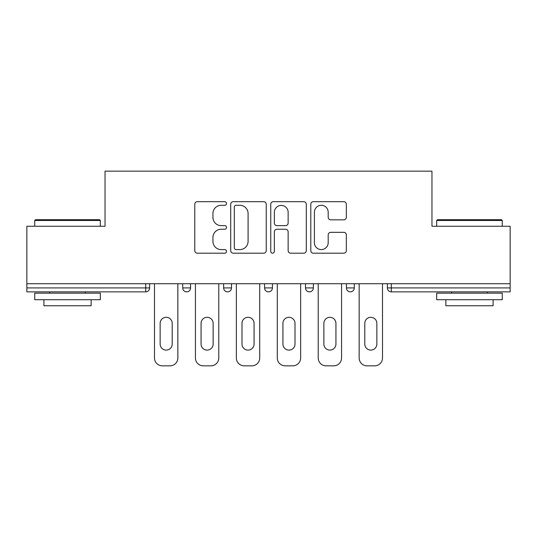 <?xml version="1.0" encoding="UTF-8"?>
<svg xmlns="http://www.w3.org/2000/svg" width="537" height="537" viewBox="0 0 537 537"><rect width="100%" height="100%" fill="white"/><g stroke="black" fill="none" stroke-linecap="round" stroke-linejoin="round"><path stroke-width="0.81" d="M226.52 203.489A1.806 1.806 0 0 0 224.721 201.684L197.354 201.684A2.578 2.578 0 0 0 194.777 204.261L194.777 250.618A2.578 2.578 0 0 0 197.354 253.189L224.721 253.189A1.806 1.806 0 0 0 226.52 251.39A1.806 1.806 0 0 0 224.721 249.584L221.177 249.584A8.243 8.243 0 0 1 212.934 241.348L212.934 237.482A8.243 8.243 0 0 1 221.177 229.239L224.721 229.239A1.806 1.806 0 0 0 226.52 227.44A1.806 1.806 0 0 0 224.721 225.634L221.177 225.634A8.243 8.243 0 0 1 212.934 217.391L212.934 213.531A8.243 8.243 0 0 1 221.177 205.288L224.721 205.288A1.806 1.806 0 0 0 226.52 203.489M343.767 219.841A2.578 2.578 0 0 0 346.345 217.263L346.345 204.261A2.578 2.578 0 0 0 343.767 201.684L313.38 201.684A2.578 2.578 0 0 0 310.802 204.261L310.802 250.618A2.578 2.578 0 0 0 313.38 253.189L343.767 253.189A2.578 2.578 0 0 0 346.345 250.618L346.345 234.904A2.578 2.578 0 0 0 343.767 232.333L330.758 232.333A2.578 2.578 0 0 0 328.188 234.904L328.188 242.697A6.887 6.887 0 0 1 321.294 249.584A6.887 6.887 0 0 1 314.407 242.697L314.407 212.175A6.887 6.887 0 0 1 321.294 205.288A6.887 6.887 0 0 1 328.188 212.175L328.188 217.263A2.578 2.578 0 0 0 330.758 219.841L343.767 219.841M26.85 283.717L26.85 226.258L105.037 226.258L105.037 171.155L431.963 171.155L431.963 226.258L510.15 226.258L510.15 283.717L26.85 283.717L26.85 287.919L145.708 287.919L145.708 283.717M266.245 204.261A2.578 2.578 0 0 0 263.674 201.684L233.28 201.684A2.578 2.578 0 0 0 230.709 204.261L230.709 250.618A2.578 2.578 0 0 0 233.28 253.189L263.674 253.189A2.578 2.578 0 0 0 266.245 250.618L266.245 204.261M273.326 201.684L303.72 201.684A2.578 2.578 0 0 1 306.291 204.261L306.291 250.618A2.578 2.578 0 0 1 303.72 253.189L290.712 253.189A2.578 2.578 0 0 1 288.141 250.618L288.141 231.816A2.578 2.578 0 0 0 285.563 229.239L276.938 229.239A2.578 2.578 0 0 0 274.36 231.816L274.36 251.39A1.806 1.806 0 0 1 272.554 253.189A1.806 1.806 0 0 1 270.755 251.39L270.755 204.261A2.578 2.578 0 0 1 273.326 201.684M145.708 291.853A3.934 3.934 0 0 0 149.642 287.919L145.708 287.919L145.708 291.853A3.934 3.934 0 0 0 149.642 287.919L149.642 283.717L149.642 287.919A3.934 3.934 0 0 1 145.708 291.853L26.85 291.853L26.85 287.919M510.15 283.717L510.15 291.853L391.292 291.853A3.934 3.934 0 0 1 387.358 287.919L387.358 283.717M182.701 283.717L182.701 287.919L182.701 283.717M186.641 291.853A3.934 3.934 0 0 1 182.701 287.919A3.934 3.934 0 0 0 186.641 291.853A3.934 3.934 0 0 0 190.575 287.919L190.575 283.717L190.575 287.919A3.934 3.934 0 0 1 186.641 291.853A3.934 3.934 0 0 1 182.701 287.919L190.575 287.919A3.934 3.934 0 0 1 186.641 291.853M223.634 283.717L223.634 287.919L223.634 283.717M231.507 283.717L231.507 287.919L231.507 283.717M264.566 283.717L264.566 287.919L264.566 283.717M272.434 283.717L272.434 287.919L272.434 283.717M305.493 287.919A3.934 3.934 0 0 0 309.433 291.853A3.934 3.934 0 0 0 313.366 287.919A3.934 3.934 0 0 1 309.433 291.853A3.934 3.934 0 0 0 313.366 287.919L313.366 283.717L313.366 287.919L305.493 287.919A3.934 3.934 0 0 0 309.433 291.853A3.934 3.934 0 0 1 305.493 287.919L305.493 283.717M346.425 283.717L346.425 287.919L346.425 283.717M354.299 283.717L354.299 287.919L354.299 283.717M227.567 291.853A3.934 3.934 0 0 1 223.634 287.919A3.934 3.934 0 0 0 227.567 291.853A3.934 3.934 0 0 0 231.507 287.919A3.934 3.934 0 0 1 227.567 291.853A3.934 3.934 0 0 1 223.634 287.919L231.507 287.919A3.934 3.934 0 0 1 227.567 291.853M268.5 291.853A3.934 3.934 0 0 1 264.566 287.919A3.934 3.934 0 0 0 268.5 291.853A3.934 3.934 0 0 0 272.434 287.919A3.934 3.934 0 0 1 268.5 291.853A3.934 3.934 0 0 1 264.566 287.919L272.434 287.919A3.934 3.934 0 0 1 268.5 291.853M350.359 291.853A3.934 3.934 0 0 1 346.425 287.919A3.934 3.934 0 0 0 350.359 291.853A3.934 3.934 0 0 0 354.299 287.919A3.934 3.934 0 0 1 350.359 291.853A3.934 3.934 0 0 1 346.425 287.919L354.299 287.919A3.934 3.934 0 0 1 350.359 291.853M391.292 283.717L391.292 291.853A3.934 3.934 0 0 1 387.358 287.919L510.15 287.919M236.112 205.288A1.806 1.806 0 0 0 234.313 207.094L234.313 247.785A1.806 1.806 0 0 0 236.112 249.584L239.851 249.584A8.243 8.243 0 0 0 248.087 241.348L248.087 213.531A8.243 8.243 0 0 0 239.851 205.288L236.112 205.288M288.141 212.31A6.887 6.887 0 0 0 281.247 205.416A6.887 6.887 0 0 0 274.36 212.31L274.36 223.056A2.578 2.578 0 0 0 276.938 225.634L285.563 225.634A2.578 2.578 0 0 0 288.141 223.056L288.141 212.31M172.209 323.334A6.035 6.035 0 0 0 166.175 317.3A6.035 6.035 0 0 0 160.14 323.334A6.035 6.035 0 0 1 166.175 317.3A6.035 6.035 0 0 1 172.209 323.334L172.209 344.063A6.035 6.035 0 0 1 166.175 350.097A6.035 6.035 0 0 1 160.14 344.063A6.035 6.035 0 0 0 166.175 350.097A6.035 6.035 0 0 0 172.209 344.063M154.495 283.717L154.495 357.971L154.495 283.717M162.369 365.845L169.974 365.845L162.369 365.845A7.874 7.874 0 0 1 154.495 357.971M177.848 283.717L177.848 357.971L177.848 283.717M160.14 344.063L160.14 323.334M169.974 365.845A7.874 7.874 0 0 0 177.848 357.971M34.724 220.485L35.509 219.7L99.526 219.7L100.318 220.485L34.724 220.485L34.724 226.258M100.318 299.72L34.724 299.72L34.724 293.162L100.318 293.162L100.318 299.72M91.136 299.72L91.136 305.754L43.906 305.754L43.906 299.72M436.682 220.485L437.474 219.7L501.491 219.7L502.276 220.485L436.682 220.485L436.682 226.258M502.276 299.72L436.682 299.72L436.682 293.162L502.276 293.162L502.276 299.72M493.094 299.72L493.094 305.754L445.864 305.754L445.864 299.72M213.135 323.334A6.035 6.035 0 0 0 207.101 317.3A6.035 6.035 0 0 0 201.066 323.334A6.035 6.035 0 0 1 207.101 317.3A6.035 6.035 0 0 1 213.135 323.334L213.135 344.063A6.035 6.035 0 0 1 207.101 350.097A6.035 6.035 0 0 1 201.066 344.063A6.035 6.035 0 0 0 207.101 350.097A6.035 6.035 0 0 0 213.135 344.063M195.428 283.717L195.428 357.971L195.428 283.717M203.301 365.845L210.907 365.845L203.301 365.845A7.874 7.874 0 0 1 195.428 357.971M218.781 283.717L218.781 357.971L218.781 283.717M254.068 323.334A6.035 6.035 0 0 0 248.034 317.3A6.035 6.035 0 0 0 241.999 323.334A6.035 6.035 0 0 1 248.034 317.3A6.035 6.035 0 0 1 254.068 323.334L254.068 344.063A6.035 6.035 0 0 1 248.034 350.097A6.035 6.035 0 0 1 241.999 344.063A6.035 6.035 0 0 0 248.034 350.097A6.035 6.035 0 0 0 254.068 344.063M236.361 283.717L236.361 357.971L236.361 283.717M244.228 365.845L251.84 365.845L244.228 365.845A7.874 7.874 0 0 1 236.361 357.971M259.713 283.717L259.713 357.971L259.713 283.717M295.001 323.334A6.035 6.035 0 0 0 288.966 317.3A6.035 6.035 0 0 0 282.932 323.334A6.035 6.035 0 0 1 288.966 317.3A6.035 6.035 0 0 1 295.001 323.334L295.001 344.063A6.035 6.035 0 0 1 288.966 350.097A6.035 6.035 0 0 1 282.932 344.063A6.035 6.035 0 0 0 288.966 350.097A6.035 6.035 0 0 0 295.001 344.063M277.287 283.717L277.287 357.971L277.287 283.717M285.16 365.845L292.772 365.845L285.16 365.845A7.874 7.874 0 0 1 277.287 357.971M300.639 283.717L300.639 357.971L300.639 283.717M335.934 323.334A6.035 6.035 0 0 0 329.899 317.3A6.035 6.035 0 0 0 323.865 323.334A6.035 6.035 0 0 1 329.899 317.3A6.035 6.035 0 0 1 335.934 323.334L335.934 344.063A6.035 6.035 0 0 1 329.899 350.097A6.035 6.035 0 0 1 323.865 344.063A6.035 6.035 0 0 0 329.899 350.097A6.035 6.035 0 0 0 335.934 344.063M318.219 283.717L318.219 357.971L318.219 283.717M326.093 365.845L333.699 365.845L326.093 365.845A7.874 7.874 0 0 1 318.219 357.971M341.572 283.717L341.572 357.971L341.572 283.717M376.86 323.334A6.035 6.035 0 0 0 370.825 317.3A6.035 6.035 0 0 0 364.791 323.334A6.035 6.035 0 0 1 370.825 317.3A6.035 6.035 0 0 1 376.86 323.334L376.86 344.063A6.035 6.035 0 0 1 370.825 350.097A6.035 6.035 0 0 1 364.791 344.063A6.035 6.035 0 0 0 370.825 350.097A6.035 6.035 0 0 0 376.86 344.063M359.152 283.717L359.152 357.971L359.152 283.717M367.026 365.845L374.631 365.845L367.026 365.845A7.874 7.874 0 0 1 359.152 357.971M382.505 283.717L382.505 357.971L382.505 283.717M201.066 344.063L201.066 323.334M210.907 365.845A7.874 7.874 0 0 0 218.781 357.971M241.999 344.063L241.999 323.334M251.84 365.845A7.874 7.874 0 0 0 259.713 357.971M282.932 344.063L282.932 323.334M292.772 365.845A7.874 7.874 0 0 0 300.639 357.971M323.865 344.063L323.865 323.334M333.699 365.845A7.874 7.874 0 0 0 341.572 357.971M364.791 344.063L364.791 323.334M374.631 365.845A7.874 7.874 0 0 0 382.505 357.971M391.292 291.853A3.934 3.934 0 0 1 387.358 287.919M100.318 226.258L100.318 220.485M85.363 293.162L85.363 291.853M49.679 293.162L49.679 291.853M502.276 226.258L502.276 220.485M487.321 293.162L487.321 291.853M451.637 293.162L451.637 291.853"/></g></svg>
